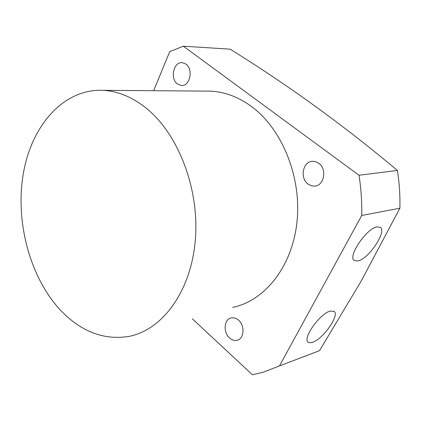 <?xml version="1.0" encoding="UTF-8"?>
<svg xmlns="http://www.w3.org/2000/svg" width="421" height="421" viewBox="0 0 421 421"><rect width="100%" height="100%" fill="white"/><g stroke="black" fill="none" stroke-linecap="round" stroke-linejoin="round"><path stroke-width="0.63" d="M232.618 307.388C264.741 300.936 292.279 266.651 296.984 221.967C301.778 177.336 282.244 129.036 251.442 106.46C238.375 96.951 224.772 91.846 210.637 91.146L205.422 91.104M61.761 311.524C30.58 279.255 15.161 223.188 23.15 174.583C31.08 126.079 63.203 88.594 102.987 90.326C117.68 91.099 131.936 96.93 145.766 107.818C178.383 133.657 199.775 189.371 195.286 240.454C190.908 291.611 162.311 329.996 129.005 336.39C104.424 340.352 82.011 332.064 61.761 311.524M185.908 64.071C193.671 69.218 189.924 86.558 181.362 85.495L177.478 84.005C169.779 78.759 173.594 61.45 182.272 62.65L185.908 64.071M238.56 320.228C245.164 325.707 244.154 338.973 237.076 340.279C234.444 340.852 231.924 340.068 229.519 337.937C222.941 332.348 224.067 319.107 231.261 317.929C233.792 317.434 236.223 318.202 238.56 320.228M318.739 163.248C327.349 169.026 324.123 186.035 314.487 186.119L311.166 185.719L308.088 184.098C299.51 178.178 302.91 161.148 312.729 161.29L315.839 161.732L318.739 163.248M361.728 215.457L399.882 208.2L361.086 281.27L319.507 350.651L279.47 365.928L361.728 215.457C361.997 202.048 361.092 188.65 359.024 175.262L183.351 46.194L169.747 51.62L153.612 90.71M303.62 356.782L319.507 350.651M183.351 46.194L230.076 49.162C287.68 84.795 343.462 125.226 397.429 170.458L359.024 175.262M399.882 208.2C400.192 195.602 399.376 183.024 397.429 170.458M330.017 311.135C319.539 313.898 302.036 339.031 308.235 342.262L310.077 342.805L312.64 342.278C323.265 338.958 340.089 314.671 334.027 311.256L330.017 311.135M377 226.908C366.328 228.382 347.178 257.12 354.393 260.625L358.013 260.936C368.843 258.799 387.273 231.045 380.216 227.287L377 226.908M192.234 318.692L252.426 374.806L263.199 372.211L279.47 365.928M210.637 91.146L102.987 90.326M181.362 85.495L181.846 85.505M237.076 340.279L237.97 339.984M314.487 186.119L315.54 185.982"/></g></svg>
